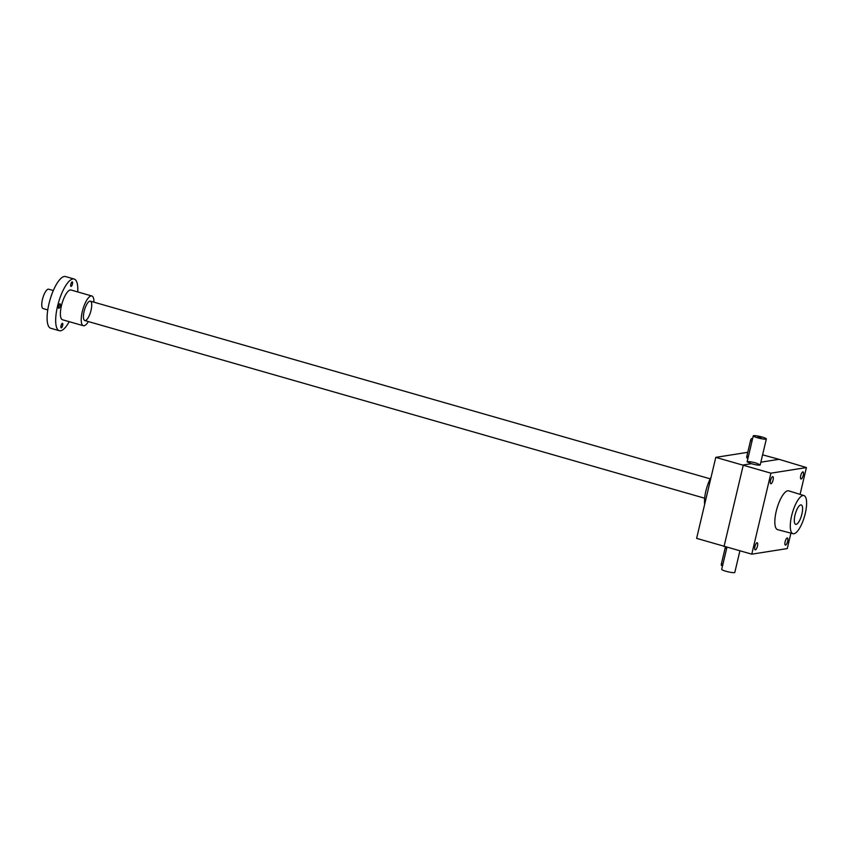 <?xml version="1.0" encoding="UTF-8"?>
<svg xmlns="http://www.w3.org/2000/svg" width="849" height="849" viewBox="0 0 849 849"><rect width="100%" height="100%" fill="white"/><g stroke="black" fill="none" stroke-linecap="round" stroke-linejoin="round"><path stroke-width="1.27" d="M696.626 538.362L715.771 457.367L770.924 473.18L751.779 554.174L696.626 538.362M724.006 546.607L743.31 464.965L751.376 463.692L747.12 461.845C748.075 461.347 751.025 461.718 755.981 462.96L760.205 464.944C759.25 465.454 756.31 465.04 751.376 463.692M747.767 452.305L715.771 457.367M800.076 494.373L806.412 467.566L779.021 459.32L760.863 462.185M779.021 459.32L762.593 454.841M806.412 467.566L770.924 473.18M803.271 475.238A3.693 1.178 -74 0 1 800.978 478.995A3.693 1.178 -74 0 1 800.734 475.642A3.693 1.178 -74 0 1 803.016 471.885A3.693 1.178 -74 0 1 803.271 475.238M787.639 541.333A3.693 1.178 -74 0 1 785.357 545.09A3.693 1.178 -74 0 1 785.113 541.736A3.693 1.178 -74 0 1 787.394 537.979A3.693 1.178 -74 0 1 787.639 541.333M773.078 480.003A3.693 1.178 -74 0 1 770.796 483.76A3.693 1.178 -74 0 1 770.552 480.407A3.693 1.178 -74 0 1 772.834 476.65A3.693 1.178 -74 0 1 773.078 480.003M757.457 546.109A3.693 1.178 -74 0 1 755.175 549.855A3.693 1.178 -74 0 1 754.92 546.501A3.693 1.178 -74 0 1 757.212 542.744A3.693 1.178 -74 0 1 757.457 546.109M793.019 533.703L777.61 529.638A20.174 6.41 -74 0 1 776.962 508.466A20.174 6.41 -74 0 1 788.732 490.86L803.95 495.572A19.835 6.304 -74 0 1 805.245 513.549A19.835 6.304 -74 0 1 793.019 533.703A19.835 6.304 -74 0 1 792.382 512.892A19.835 6.304 -74 0 1 803.95 495.572M790.907 533.151L787.267 548.571L751.779 554.174M704.659 504.38A19.835 6.304 -74 0 1 705.859 491.104A19.835 6.304 -74 0 1 711.091 477.202M801.902 514.08A10.082 3.205 -74 0 1 794.791 523.462A10.082 3.205 -74 0 1 795.364 513.741A10.082 3.205 -74 0 1 800.034 505.197A10.082 3.205 -74 0 1 801.902 514.08M761.012 437.914L758.507 437.32M747.969 458.248L746.993 457.972A2.016 0.637 -74 0 1 746.865 456.146L750.537 440.589A2.016 0.637 -74 0 1 751.789 438.54L752.575 438.763M762.115 437.044A6.728 0.934 13.3 0 0 753.265 435.855A6.728 0.934 13.3 0 0 759.59 438.317A6.728 0.934 13.3 0 0 766.35 438.954A6.728 0.934 13.3 0 0 762.115 437.044M746.865 456.146L748.372 456.571L752.044 441.024L750.537 440.589M760.502 437.299L757.86 436.98L760.502 437.299M722.541 565.816L721.565 565.54A2.016 0.637 -74 0 1 721.438 563.715L725.11 548.157A2.016 0.637 -74 0 1 725.502 547.021M739.882 550.937L734.799 572.438A6.728 0.934 -166.7 0 1 725.948 571.26A6.728 0.934 -166.7 0 1 721.714 569.35L726.893 547.403M725.11 548.157L726.617 548.592L722.945 564.139L721.438 563.715M794.993 515.173A10.082 3.205 106 0 0 795.672 524.321A10.082 3.205 106 0 0 801.53 515.513A10.082 3.205 106 0 0 801.223 504.932A10.082 3.205 106 0 0 794.993 515.173M53.317 290.538L48.69 289.201A10.082 3.205 106 0 0 42.45 299.442A10.082 3.205 106 0 0 43.129 308.59L47.767 309.927M93.942 302.18A15.462 4.914 106 0 0 91.841 295.983L71.008 290.008A15.462 4.914 106 0 0 62.019 303.517A15.462 4.914 106 0 0 62.476 319.744L83.319 325.708A15.462 4.914 106 0 0 84.051 325.751A15.462 4.914 106 0 0 88.381 321.569M61.308 327.873A2.356 0.743 106 0 0 62.603 325.645A2.356 0.743 106 0 0 62.486 323.342A2.356 0.743 106 0 0 61.117 325.4A2.356 0.743 106 0 0 61.192 327.873A2.356 0.743 106 0 0 61.308 327.873M58.836 308.304A2.356 0.743 106 0 0 60.13 306.075A2.356 0.743 106 0 0 60.014 303.772A2.356 0.743 106 0 0 58.645 305.831A2.356 0.743 106 0 0 58.719 308.304A2.356 0.743 106 0 0 58.836 308.304M71.104 286.4A2.356 0.743 106 0 0 72.409 284.171A2.356 0.743 106 0 0 72.292 281.879A2.356 0.743 106 0 0 70.923 283.927A2.356 0.743 106 0 0 70.998 286.4A2.356 0.743 106 0 0 71.104 286.4M77.726 291.939A26.892 8.554 106 0 0 74.15 279.024A26.892 8.554 106 0 0 58.517 302.52A26.892 8.554 106 0 0 59.334 330.728A26.892 8.554 106 0 0 60.619 330.792A26.892 8.554 106 0 0 69.204 321.665M74.15 279.024L65.575 276.562A26.892 8.554 106 0 0 49.942 300.058A26.892 8.554 106 0 0 50.749 328.266L59.334 330.728M91.841 295.983A15.462 4.914 106 0 0 82.852 309.492A15.462 4.914 106 0 0 83.319 325.708M85.282 320.561A10.082 3.205 106 0 0 91.246 309.354A10.082 3.205 106 0 0 89.166 301.416A10.082 3.205 106 0 0 84.497 309.959A10.082 3.205 106 0 0 83.924 319.68A10.082 3.205 106 0 0 85.282 320.561M753.265 435.855L747.12 461.845M766.35 438.954L760.205 464.944M710.21 478.836L90.355 301.151M704.659 498.225L84.794 320.54"/></g></svg>
